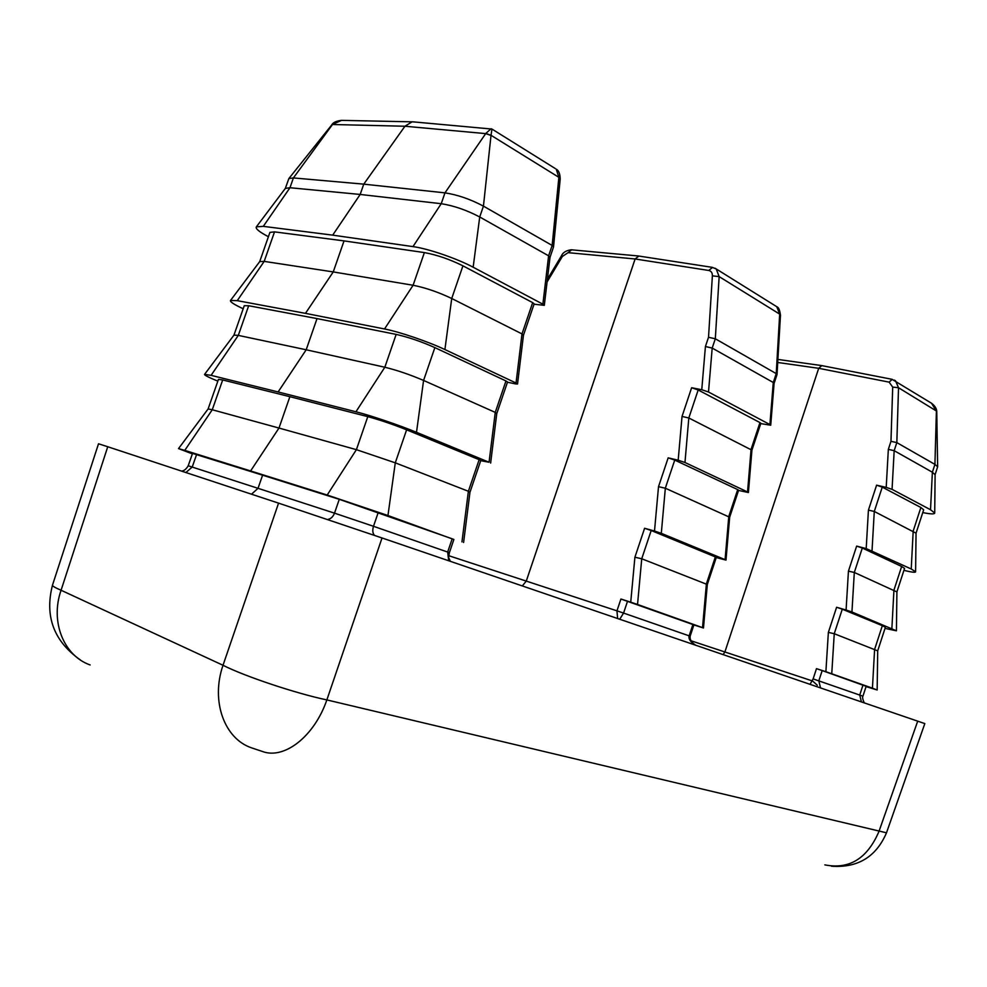 <?xml version="1.0" encoding="UTF-8"?>
<svg xmlns="http://www.w3.org/2000/svg" width="987" height="987" viewBox="0 0 987 987"><rect width="100%" height="100%" fill="white"/><g stroke="black" fill="none" stroke-linecap="round" stroke-linejoin="round"><path stroke-width="1.48" d="M382.031 537.964L278.568 503.136L223.013 665.275C210.601 701.115 224.333 738.782 251.648 747.887L262.493 751.502C284.342 759.719 314.359 736.364 326.857 699.919L382.031 537.964L924.819 723.594L886.499 832.806L326.857 699.919C296.174 693.503 244.739 676.354 223.013 665.275L61.071 590.251C55.099 587.697 52.249 585.994 52.496 585.131L98.515 443.78L107.743 446.741L61.071 590.251C49.979 621.699 63.785 655.75 90.113 664.954M278.568 503.136L107.743 446.741M262.591 475.191L339.269 499.323L334.507 513.154L258.026 488.318L262.591 475.191L192.539 453.403L188.209 465.778L258.026 488.318L251.525 494.203M289.882 396.688L367.793 416.637L356.406 449.665L278.988 428.05L250.612 470.947L184.791 450.38L212.267 409.753L208.109 408.951L218.46 379.39L222.692 379.958L212.267 409.753L278.988 428.05L289.882 396.688L222.692 379.958M250.612 470.947L327.19 495.03L387.953 515.522L453.872 539.494M184.791 450.38L178.524 448.604L192.379 453.872M317.024 318.591L396.157 334.396L384.831 367.238L306.192 349.78L278.112 391.95L211.095 375.344L238.299 335.383L233.956 335.124L244.245 305.723L248.675 305.736L238.299 335.383L306.192 349.78L317.024 318.591L248.675 305.736M278.112 391.95L355.937 411.776C370.298 415.354 399.612 425.298 416.502 432.306L489.058 462.249L480.731 460.658M211.095 375.344L204.568 374.381C204.21 375.109 208.627 377.367 217.843 381.155M344.044 240.89L424.373 252.586L413.097 285.255L333.248 271.918L305.464 313.348L237.262 300.665L264.195 261.382L259.704 261.617L269.92 232.401L274.522 231.871L264.195 261.382L333.248 271.918L344.044 240.89L274.522 231.871M305.464 313.348L384.535 328.979C399.13 331.718 428.358 341.675 444.903 349.546L516.041 383.018L517.533 384.005L515.942 383.968L507.454 382.228M237.262 300.665L230.514 300.455C229.786 301.701 234.005 304.465 243.184 308.771M414.269 121.956L412.085 121.833L404.954 126.237L332.508 124.51L293.398 177.931L289.981 187.727L360.181 194.451L441.226 203.704C453.798 205.678 466.629 210.108 479.719 216.98L548.612 255.818L542.875 304.181L473.155 267.218C456.944 258.508 427.815 248.539 412.973 246.614L332.693 235.14L360.181 194.451L363.759 184.15L293.398 177.931L288.87 178.536L285.305 188.48M332.693 235.14L263.295 226.356L289.981 187.727L285.342 188.418M448.703 555.681L526.268 581.096L635.122 258.976L568.08 252.66L562.343 256.472L547.082 281.974M263.295 226.356L256.361 226.85C255.251 228.614 259.273 231.908 268.402 236.72M332.2 124.35L288.87 178.536M555.225 168.518L491.97 129.063L491.008 135.453L485.69 133.615L404.954 126.237L363.759 184.15L444.964 192.86C457.549 194.772 470.38 199.201 483.445 206.135L552.152 245.442L548.612 255.818L549.969 257.434M760.743 423.596L770.724 425.224L769.897 424.558L773.277 382.512L712.195 348.066L705.421 346.523L701.757 389.729L691.628 387.731L682.029 416.44L678.18 460.213L668.162 457.845L658.514 486.677L654.504 531.031L644.597 528.279L634.9 557.236L630.73 602.169L620.922 599.023L616.961 610.842L526.268 581.096L522.333 585.933M332.631 124.35L341.588 120.365L344.081 120.414M638.86 256.04L635.122 258.976L708.777 270.463C711.22 271.03 712.417 272.819 712.38 275.854L708.518 337.283L705.421 346.523M769.897 424.558L708.506 392.012L712.195 348.066L715.316 338.775L719.153 276.619L779.681 314.113L776.769 306.71L775.782 306.093M712.38 275.854L719.153 276.619L716.204 268.933L715.044 268.23M693.886 624.944L703.472 627.991L702.534 627.633L706.384 583.934L715.353 556.927L716.303 557.421L707.309 584.526L641.735 558.765L651.186 530.512L644.597 528.279M715.353 556.927L651.186 530.512M695.416 645.116C690.431 642.006 688.346 638.91 689.148 635.838L692.899 624.537L620.922 599.023M729.652 517.225L665.324 488.22L674.738 460.078L668.162 457.845M716.266 557.544L725.988 560.11L725.087 559.641L728.776 516.497L737.708 489.614L674.738 460.078M738.547 490.428L748.405 492.525L747.541 491.958L751.07 449.356L759.965 422.584L760.841 423.312L751.921 450.171L688.815 417.982L698.179 389.976L691.628 387.731M759.965 422.584L698.179 389.976M708.518 337.283L715.304 338.775L776.226 373.617L777.016 374.591L774.079 383.425L773.277 382.512L776.226 373.617L779.681 314.113L780.47 315.186L777.028 374.48M701.757 389.729L708.506 392.012M747.541 491.958L684.966 462.508L688.815 417.982L682.029 416.44M737.708 489.614L738.621 490.218L729.664 517.2L725.988 560.11M678.18 460.213L684.966 462.508M725.087 559.641L661.302 533.325L665.337 488.22M654.504 531.031L661.302 533.325M702.534 627.633L637.54 604.463L641.735 558.765L634.9 557.236M692.899 624.537L693.898 624.919L690.147 636.196L623.574 613.075L627.522 601.256M630.73 602.169L637.54 604.463M367.793 416.637C379.995 419.956 392.937 424.348 406.619 429.814L479.151 459.683L468.381 491.279L469.948 492.316L480.78 460.522L479.151 459.683M327.19 495.03L356.406 449.665L395.281 462.829L468.381 491.279L461.953 541.888M339.269 499.323L452.182 538.803L447.679 552.029L448.69 560.764M374.48 535.386C372.63 533.214 372.309 530.179 373.493 526.293L449.393 552.658L453.884 539.457L452.182 538.803M396.157 334.396C408.495 337.196 421.4 341.601 434.86 347.609L505.973 380.957L495.252 412.393L489.058 462.249M355.937 411.776L384.831 367.238C397.119 370.248 410.037 374.653 423.583 380.439L495.252 412.393M424.373 252.586C436.859 254.868 449.714 259.285 462.94 265.836L532.672 302.627L522 333.914L523.431 335.333M384.535 328.979L413.097 285.255C425.533 287.748 438.413 292.152 451.725 298.493L522 333.914L516.041 383.018M495.264 412.393L496.757 413.627L507.54 381.994L505.973 380.957M534.041 304.193L544.306 305.353L550.006 257.311M523.443 335.296L534.152 303.86L532.672 302.627M542.875 304.181L544.306 305.353M619.713 619.231L623.574 613.075L616.961 610.842L617.615 618.516M556.224 169.135L558.876 177.327L552.152 245.442L553.522 246.947L560.184 179.252M412.973 246.614L441.226 203.704L444.964 192.86L485.814 133.43L491.119 128.717M556.31 169.209C558.79 170.554 560.085 173.872 560.197 179.19L558.876 177.327L491.032 135.293L485.814 133.43M549.993 257.385L553.522 246.947M658.514 486.677L665.324 488.22M777.731 362.476L818.704 368.311L724.877 651.975L691.011 640.773M903.932 570.375C911.556 572.213 915.442 572.694 915.603 571.806L911.235 568.993L913.185 531.068L920.871 507.503L923.672 509.798L916.047 533.19L874.285 511.451L868.424 510.131L876.592 485.185L886.215 487.368L888.337 449.356L890.965 441.325L892.704 387.101L889.127 382.142L818.704 368.311L821.801 365.622M723.15 654.591L724.877 651.975L812.634 681.018L817.298 685.237M866.055 686.619L877.159 689.987L872.434 688.173L874.605 649.421L882.341 625.684L885.388 627.263L877.702 650.852L834.249 633.716L828.364 632.396L836.606 607.264L846.081 610.015L848.438 571.152L856.642 546.107L866.191 548.575L868.424 510.131M810.056 684.299L813.128 678.908L862.934 696.18L866.142 686.323L822.183 670.58L818.815 680.833L820.505 687.877M872.434 688.173L825.885 671.703L828.364 632.396M813.128 678.908L816.483 668.655L825.885 671.703M816.483 668.655L822.183 670.58M896.912 591.929L854.31 572.46L848.438 571.152M885.031 628.386L896.418 630.804L896.912 591.879L904.561 568.413L901.649 566.476L862.305 548.032L854.31 572.46L851.941 611.989L846.081 610.015M882.341 625.684L842.281 609.189L834.249 633.716L831.757 673.689M896.418 630.804L851.941 611.989M836.606 607.264L842.281 609.189M911.235 568.993L866.191 548.575M856.642 546.107L862.305 548.032M935.108 474.685L937.65 466.765L934.923 464.396L896.825 442.608L894.173 450.689L892.063 489.342L886.215 487.368M935.096 474.735L932.37 472.23L894.185 450.689L888.337 449.356M920.871 507.503L882.255 487.122L874.285 511.451L872.039 550.549M922.759 512.574C930.568 514.153 934.553 514.301 934.714 513.018L930.531 509.748L892.063 489.342M876.592 485.185L882.255 487.122M930.062 402.338L931.555 403.264L936.392 411.184L934.923 464.396L932.37 472.23L930.531 509.748M894.333 380.069L895.505 380.772L898.528 387.731L896.825 442.608L890.965 441.325M892.704 387.101L898.528 387.731L936.749 411.221L937.65 466.765M196.598 454.538L192.231 467.011L185.889 472.539M568.08 252.66L571.658 249.822M562.343 256.472L561.48 255.769L547.39 279.309M824.824 864.871C849.252 869.683 867.289 858.591 878.911 831.585L917.713 721.115M387.953 515.522L395.281 462.829L406.619 429.814M327.511 519.495C330.731 518.965 333.063 516.843 334.507 513.154L373.493 526.293L378.231 512.475M416.502 432.306L423.583 380.439L434.86 347.609M444.903 349.546L451.725 298.493L462.94 265.836M473.155 267.218L479.719 216.98L483.445 206.135L491.008 135.453M708.777 270.463L712.552 267.391M861.38 701.856L859.739 695.033L862.971 685.101M891.878 628.472L893.938 590.127L901.649 566.476M892.223 379.329L889.127 382.142M208.134 408.926L178.524 448.604M234.005 335.062L204.568 374.381M259.778 261.518L230.514 300.455M52.496 585.131C44.501 616.32 53.816 641.266 80.441 659.995M285.428 188.295L256.361 226.85M188.209 465.778C184.594 472.008 180.818 470.947 181.522 471.095M412.085 121.833L341.588 120.365M332.076 124.35L332.2 124.202C333.84 122.117 336.974 120.846 341.601 120.365M561.48 255.769C562.886 252.487 566.143 250.488 571.251 249.785L638.342 255.978M638.466 255.991L712.17 267.329L716.204 268.933L776.769 306.71M412.615 121.808L491.97 129.063M449.393 552.658L448.604 557.359M463.594 542.517L469.96 492.279M490.638 463.063L496.769 413.565M517.533 384.005L523.455 335.235M448.604 557.433L450.331 561.319M821.48 365.56L777.904 359.428M877.702 650.84L877.159 689.987M916.047 533.116L915.603 571.806M831.486 866.216C857.802 868.029 876.148 856.889 886.499 832.806M935.108 474.574L934.714 513.018M864.957 703.077C864.057 703.731 861.737 696.884 862.934 696.18M821.554 365.572L891.989 379.292L931.555 403.264C934.775 405.706 936.503 408.371 936.749 411.221M695.81 645.251C691.554 642.648 689.666 639.625 690.147 636.196M770.724 425.224L774.092 383.363M776.892 306.809C778.607 307.265 779.792 310.054 780.47 315.186M703.472 627.991L707.309 584.514M748.405 492.525L751.921 450.134"/></g></svg>
